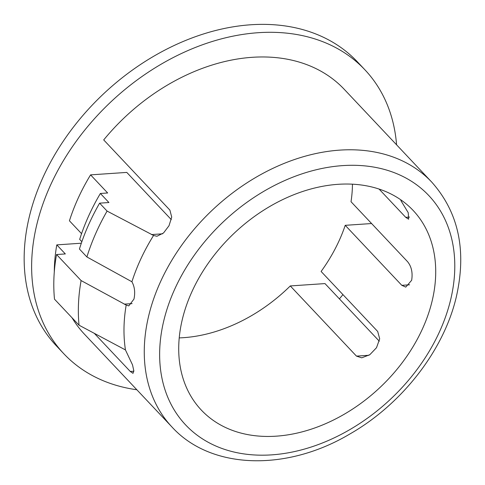 <?xml version="1.0" encoding="UTF-8"?>
<svg xmlns="http://www.w3.org/2000/svg" width="485" height="485" viewBox="0 0 485 485"><rect width="100%" height="100%" fill="white"/><g stroke="black" fill="none" stroke-linecap="round" stroke-linejoin="round"><path stroke-width="0.73" d="M179.226 337.899A145.536 106.13 136.7 0 0 290.291 285.938L356.481 356.123L361.749 357.827L369.837 354.687L376.505 347.715L379.688 338.827L377.694 331.467L321.112 271.467A145.536 106.13 -43.3 0 0 345.223 225.325L401.798 285.325L405.775 287.114L411.656 280.275C412.85 272.728 411.498 266.538 407.6 261.712L351.019 201.718A145.536 106.13 -43.3 0 0 352.45 184.173M182.493 318.693A145.536 106.13 136.7 0 0 201.336 410.086A145.536 106.13 136.7 0 0 330.176 421.617A145.536 106.13 136.7 0 0 431.935 301.785A145.536 106.13 136.7 0 0 413.099 210.393A145.536 106.13 136.7 0 0 284.252 198.862A145.536 106.13 136.7 0 0 182.493 318.693M136.837 389.752A206.931 150.902 -43.3 0 1 63.79 353.717L56.321 345.793A206.931 150.902 -43.3 0 1 29.53 215.849A206.931 150.902 -43.3 0 1 250.848 24.765A206.931 150.902 -43.3 0 1 357.421 61.856L364.89 69.779A206.931 150.902 -43.3 0 1 396.578 144.815M63.79 353.717A206.931 150.902 -43.3 0 1 37.005 223.773A206.931 150.902 -43.3 0 1 181.693 53.386A206.931 150.902 -43.3 0 1 364.89 69.779M94.272 333.298L130.259 371.455L133.011 373.335L133.83 370.904L132.532 364.908L125.445 349.928L79.049 325.211A202.384 147.585 -43.3 0 1 81.098 280.566L126.191 305.053L128.792 305.896L133.957 299.099C135.351 292.57 134.666 286.793 131.914 281.767A178.504 130.174 -43.3 0 1 153.563 235.474L156.928 236.256L163.524 232.982L169.016 225.713L171.714 217.086L169.889 210.102L103.705 139.916A178.504 130.174 -43.3 0 1 344.211 89.282L431.747 182.111C458.768 212.515 466.903 251.006 456.155 297.578C443.448 350.97 401.635 404.435 349.782 434.039C286.489 471.711 210.92 469.722 172.011 427.049A178.504 130.174 -43.3 0 1 148.901 314.947A178.504 130.174 -43.3 0 1 273.716 167.968A178.504 130.174 -43.3 0 1 431.747 182.111M171.308 219.626L126.785 172.411L90.58 174.867A184.191 134.321 136.7 0 0 69.434 220.802L81.565 233.667M371.601 223.543L345.223 225.325M379.306 341.191L324.98 283.586L290.291 285.938M131.914 281.767L86.894 256.959A202.384 147.585 -43.3 0 1 107.082 211.084L153.563 235.474M379.046 189.041L405.727 217.335L408.631 219.202L408.231 212.697L400.81 200.45M86.894 256.959L79.425 249.029A202.384 147.585 -43.3 0 1 99.613 203.16L107.082 211.084M81.856 241.694L79.673 239.378A192.151 140.123 136.7 0 1 100.377 193.473L107.658 192.981L90.58 174.867M79.049 325.211L54.496 299.172A202.384 147.585 -43.3 0 1 56.545 254.534L81.098 280.566M125.445 349.928A178.504 130.174 -43.3 0 1 126.191 305.053M81.328 243.215L56.794 244.883A192.151 140.123 136.7 0 0 54.29 271.952M172.011 427.049L84.475 334.22A178.504 130.174 -43.3 0 1 72.01 317.742M342.937 294.607A206.931 150.902 -43.3 0 1 339.391 298.869M99.613 203.16L108.919 202.53L100.377 193.473M56.545 254.534L65.336 253.934L56.794 244.883M450.45 300.53A167.137 121.88 136.7 0 0 342.737 165.609A167.137 121.88 136.7 0 0 163.978 319.948A167.137 121.88 136.7 0 0 271.691 454.863A167.137 121.88 136.7 0 0 450.45 300.53M368.939 355.275L356.481 356.123M162.523 233.825L151.429 234.576M409.522 217.08L405.727 217.335M132.102 303.61L124.202 304.143M409.589 284.798L401.798 285.325M133.848 371.213L130.259 371.455"/></g></svg>
